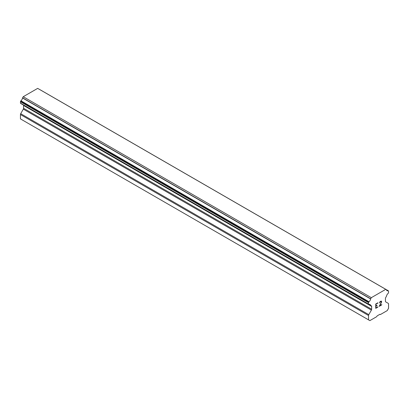 <?xml version="1.0" encoding="UTF-8"?>
<svg xmlns="http://www.w3.org/2000/svg" width="409" height="409" viewBox="0 0 409 409"><rect width="100%" height="100%" fill="white"/><g stroke="black" fill="none" stroke-linecap="round" stroke-linejoin="round"><path stroke-width="0.61" d="M375.983 304.168L375.983 305.901L375.978 304.163L377.906 303.049L375.983 304.168M375.983 305.901L377.026 305.298M377.032 305.584L375.983 306.188L377.026 305.579M375.983 306.188L375.983 307.921L375.978 306.188M375.983 307.921L377.906 306.811M375.733 308.35L377.906 307.098L375.733 308.355L375.733 304.025L377.906 302.767M379.414 302.992L380.14 301.479L381.229 301.06L381.592 301.484L381.408 301.162M381.592 301.484L381.592 301.914L381.587 301.479M381.592 301.914L381.413 302.43L381.587 301.908M381.413 302.43L380.881 303.55L381.408 302.425M380.881 303.55L379.716 305.768L380.876 303.55M379.716 305.768L381.761 304.587M379.664 302.614L380.835 301.361L379.664 302.614M380.84 301.361L381.168 301.361L380.84 301.361M381.173 301.361L381.168 302.522L379.189 306.361L381.766 304.874M379.194 306.351L381.761 304.869M370.595 305.37L369.005 304.454A2.955 1.708 -60 0 1 370.033 304.511A2.955 1.708 -60 0 1 370.595 305.37A0.613 0.353 -60 0 0 370.682 305.462A0.613 0.353 -60 0 0 370.764 305.492L371.398 305.855A1.232 0.711 -60 0 1 371.653 306.423L371.653 309.25A1.232 0.711 -60 0 1 371.403 310.104L368.79 314.654A1.232 0.711 -60 0 0 368.535 315.508L368.535 319.858L369.859 320.625L376.709 316.673L377.17 315.881L379.92 314.291L380.375 314.557L387.226 310.6L388.55 308.299L388.55 303.948A1.232 0.711 -60 0 0 388.299 303.391L385.682 301.857A1.232 0.711 -60 0 1 385.431 301.295L385.431 298.468A1.232 0.711 -60 0 1 385.687 297.609L386.321 296.51A0.613 0.353 -60 0 0 386.49 296.193A2.955 1.708 -60 0 1 388.08 293.442A0.613 0.353 -60 0 0 388.294 293.181L388.422 292.956A0.613 0.353 -60 0 0 388.55 292.527L388.55 291.121A0.613 0.353 -60 0 0 388.422 290.84L40.194 89.791A0.613 0.353 120 0 0 40.102 89.77M369.005 304.454A0.613 0.353 -60 0 1 368.795 304.439L368.662 304.362A0.613 0.353 -60 0 1 368.535 304.081L368.535 302.675A0.613 0.353 -60 0 1 368.662 302.246L368.806 302A0.613 0.353 -60 0 1 369.015 301.755A2.955 1.708 -60 0 0 370.61 298.948A0.593 0.343 -60 0 1 370.672 298.8L371.321 297.675L385.764 289.337L386.413 289.71A0.593 0.343 -60 0 1 386.474 289.787A2.955 1.708 -60 0 0 387.047 290.697A2.955 1.708 -60 0 0 388.069 290.753A0.613 0.353 -60 0 1 388.279 290.758M23.487 105.082A1.232 0.711 -60 0 1 23.569 105.456L23.569 108.283A1.232 0.711 -60 0 1 23.318 109.137L20.701 113.687A1.232 0.711 120 0 0 20.45 114.54L20.45 118.891L369.859 320.625M20.706 103.477A0.613 0.353 120 0 0 20.711 103.477L368.795 304.439L20.706 103.477M385.764 289.337L37.679 88.375L23.236 96.713L22.587 97.838A0.593 0.343 120 0 0 22.526 97.981A2.955 1.708 -60 0 1 20.931 100.788A0.613 0.353 120 0 0 20.721 101.038L20.578 101.284A0.613 0.353 120 0 0 20.45 101.713L20.45 103.119A0.613 0.353 120 0 0 20.578 103.4L368.662 304.362M388.069 290.753L386.485 289.843M371.321 297.675L23.236 96.713M370.672 298.8L22.587 97.838M370.61 298.948L22.526 97.981M369.015 301.755L20.931 100.788M368.806 302L20.721 101.038M370.615 305.405L368.979 304.46M368.535 319.858L20.45 118.891M368.662 302.246L20.578 101.284M368.535 302.675L20.45 101.713M368.535 304.081L20.45 103.119M371.653 306.423L23.569 105.456M371.653 309.25L23.569 108.283M371.403 310.104L23.318 109.137M368.79 314.654L20.701 113.687M368.535 315.508L20.45 114.54M370.682 305.462L368.954 304.465"/></g></svg>
